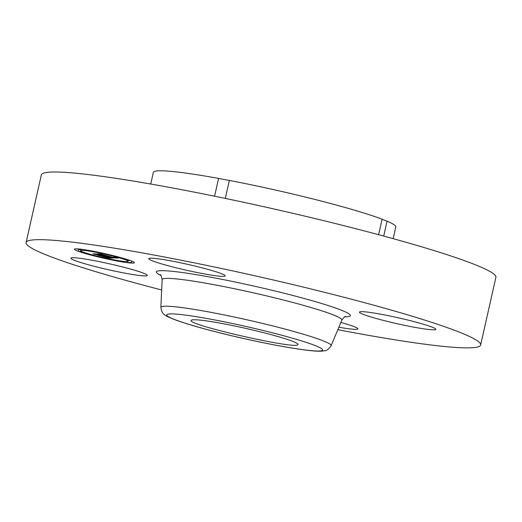 <?xml version="1.0" encoding="UTF-8"?>
<svg xmlns="http://www.w3.org/2000/svg" width="522" height="522" viewBox="0 0 522 522"><rect width="100%" height="100%" fill="white"/><g stroke="black" fill="none" stroke-linecap="round" stroke-linejoin="round"><path stroke-width="0.78" d="M191.443 320.234A54.673 4.196 12.7 0 1 246.952 328.671A54.673 4.196 12.7 0 1 297.99 344.468A54.673 4.196 12.7 0 1 297.873 344.664C296.437 349.89 183.424 323.953 191.443 320.234L191.326 320.43M161.676 289.997A232.975 17.872 12.7 0 1 26.1 242.554A232.975 17.872 12.7 0 1 268.987 278.996A232.975 17.872 12.7 0 1 480.651 344.996A232.975 17.872 12.7 0 1 337.825 329.695M225.086 276.021A39.137 3.001 12.7 0 1 185.343 269.985A39.137 3.001 12.7 0 1 148.803 258.677A39.137 3.001 12.7 0 1 148.887 258.534A39.137 3.001 12.7 0 1 188.631 264.576A39.137 3.001 12.7 0 1 225.171 275.884A39.137 3.001 12.7 0 1 225.086 276.021M400.27 318.257A39.137 3.001 12.7 0 1 435.824 329.343A39.137 3.001 12.7 0 1 395.023 323.222A39.137 3.001 12.7 0 1 359.462 312.13A39.137 3.001 12.7 0 1 400.27 318.257M340.873 322.433A39.137 3.001 12.7 0 1 357.942 328.873A39.137 3.001 12.7 0 1 357.857 329.017A39.137 3.001 12.7 0 1 338.869 327.216M106.481 269.293A39.137 3.001 12.7 0 1 70.92 258.207A39.137 3.001 12.7 0 1 111.728 264.328A39.137 3.001 12.7 0 1 147.282 275.42A39.137 3.001 12.7 0 1 106.481 269.293M114.82 256.034A30.752 2.362 12.7 0 1 134.415 262.736A30.752 2.362 12.7 0 1 94.012 255.91A30.752 2.362 12.7 0 1 74.418 249.216A30.752 2.362 12.7 0 1 114.82 256.034M26.1 242.554L41.349 174.877A232.975 17.872 12.7 0 1 284.236 211.319A232.975 17.872 12.7 0 1 495.9 277.312L480.651 344.996M225.302 198.412L229.354 180.429A39.137 3.001 12.7 0 1 218.594 178.42L214.588 196.2M383.709 236.075L387.063 221.171A39.137 3.001 12.7 0 1 382.117 219.201L378.62 234.698M77.047 248.857L77.471 249.033M131.733 261.261A30.752 2.362 -167.3 0 0 132.196 261.281M229.354 180.429A124.256 9.533 12.7 0 1 282.917 191.744A124.256 9.533 12.7 0 1 382.117 219.201M387.063 221.171A124.256 9.533 12.7 0 1 395.806 226.946L393.164 238.665M150.734 184.031L153.377 172.312A124.256 9.533 12.7 0 1 218.594 178.42M96.218 255.924A24.227 1.86 12.7 0 1 80.779 250.651A24.227 1.86 12.7 0 1 112.615 256.021A24.227 1.86 12.7 0 1 128.053 261.3A24.227 1.86 12.7 0 1 96.218 255.924M128.941 262.357L131.394 262.768L128.941 262.357M94.482 255.917L96.935 256.328L94.482 255.917M114.997 260.445L117.45 260.863L114.997 260.445M78.626 249.588L81.08 249.999L78.626 249.588M79.422 251.415L81.869 251.832L79.422 251.415M114.351 256.034L111.897 255.623L114.37 255.924M129.41 260.53L126.963 260.119L129.41 260.53M93.836 251.506L91.389 251.089L93.869 251.35M112.83 258.109L109.764 257.17L113.979 257.842L98.828 254.116L100.903 254.129L114.866 257.829L115.695 257.751L113.685 257.144L118.155 258.116L112.902 257.803M111.773 257.914L108.837 257.007L111.78 257.861M111.069 257.431L97.268 253.862L100.028 253.96L97.849 253.946L113.157 257.679L111.023 257.542M112.413 258.109L107.695 258.083L104.752 257.15L109.868 257.842L104.113 256.38L108.915 257.666L106.358 257.457L108.472 257.581L103.721 256.38L103.036 256.374L104.387 256.896L99.232 255.591L103.082 256.119L94.704 254.136L96.935 254.149L112.413 258.109M106.599 257.888L103.656 256.941L106.612 257.835M103.624 256.785L98.312 255.441L103.63 256.759M100.726 255.845L92.909 253.836L95.989 253.933L93.497 253.92L100.726 255.845M100.707 254.462L100.779 254.129M107.695 258.083L107.773 257.744M103.036 256.374L103.147 255.891M96.883 254.547L96.968 254.168M239.304 337.519A79.925 6.133 12.7 0 1 166.864 314.596A79.925 6.133 12.7 0 1 250.012 327.379A79.925 6.133 12.7 0 1 322.452 350.301A79.925 6.133 12.7 0 1 239.304 337.519M331.111 345.727C328.808 349.081 326.694 350.758 324.756 350.751L321.389 351.175C317.657 351.319 312.41 350.954 305.644 350.079C288.02 347.776 265.894 343.593 239.272 337.532C211.599 331.131 190.432 325.304 175.77 320.058C168.599 317.239 164.828 315.432 164.463 314.635C162.707 313.807 161.507 311.386 160.867 307.36A87.265 6.695 12.7 0 1 251.858 320.919A87.265 6.695 12.7 0 1 331.111 345.727L341.845 320.11C344.005 317.18 345.257 315.986 345.603 316.521L345.597 316.528M160.867 307.36L162.159 279.616A92.1 7.067 12.7 0 1 258.194 293.925A92.1 7.067 12.7 0 1 341.845 320.11M160.933 275.446A99.448 7.628 12.7 0 1 260.041 287.465A99.448 7.628 12.7 0 1 344.742 316.867M80.682 251.428L80.819 250.808M160.3 274.761C160.659 274.18 161.278 275.792 162.159 279.616M80.779 250.651L80.923 250.025M128.053 261.3L128.223 260.543M127.753 261.953L127.864 261.47M131.394 262.768L131.798 260.954M93.294 255.512L93.373 255.186M117.45 260.863L117.528 260.498M81.08 249.999L81.243 249.248M78.235 251.01L78.639 249.196M126.963 260.119L127.107 259.473"/></g></svg>
